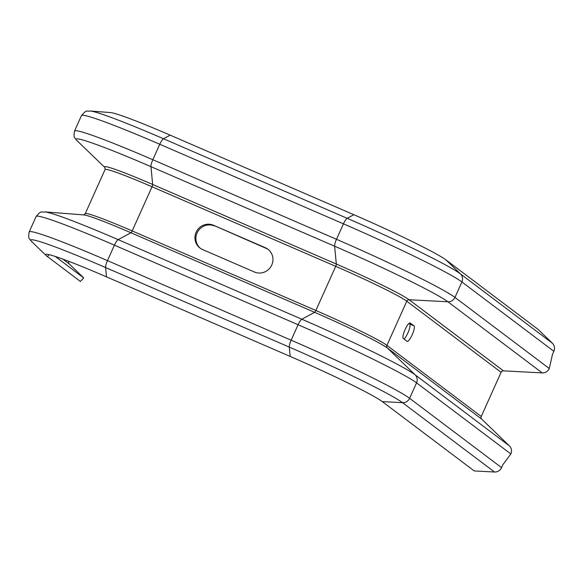 <?xml version="1.0" encoding="UTF-8"?>
<svg xmlns="http://www.w3.org/2000/svg" width="583" height="583" viewBox="0 0 583 583"><rect width="100%" height="100%" fill="white"/><g stroke="black" fill="none" stroke-linecap="round" stroke-linejoin="round"><path stroke-width="0.87" d="M46.225 255.587L31.518 241.406A104.299 5.801 24.2 0 1 105.61 267.553L106.492 276.852A84.841 4.722 24.2 0 0 45.663 254.436A84.841 4.722 24.2 0 0 46.225 255.587A84.841 4.722 24.2 0 0 47.369 256.535L80.374 281.421L83.719 277.916L69.268 263.953L62.847 259.107M68.758 261.322A2.427 2.354 -53 0 0 69.268 263.953M83.719 277.916L55.268 256.469M106.492 276.852L290.174 356.417A84.841 4.722 24.2 0 1 382.31 401.621L474.256 470.947L494.493 472.011A7.273 7.054 127 0 0 501.562 467.639L502.903 464.651L510.861 453.96A7.273 7.054 127 0 0 509.396 445.886L481.733 419.155A2.427 2.354 -53 0 1 481.245 416.466L501.089 372.311A2.427 2.354 -53 0 1 503.442 370.854L542.197 372.894A7.273 7.054 127 0 0 549.266 368.514L552.509 354.267L553.85 351.287A7.273 7.054 127 0 0 552.378 343.212L537.934 329.249L445.988 259.923L460.432 273.886A7.273 7.054 127 0 1 461.904 281.953L454.959 297.41A7.273 7.054 127 0 1 447.897 301.783L409.135 299.749A2.427 2.354 -53 0 0 406.781 301.207L386.937 345.362A2.427 2.354 -53 0 0 387.425 348.051L415.089 374.782A7.273 7.054 127 0 1 416.554 382.856L409.609 398.306A7.273 7.054 127 0 1 402.547 402.685L382.31 401.621M213.473 225.257L265.331 247.724A13.329 12.928 127 0 1 267.903 249.218A13.329 12.928 127 0 1 271.059 266.373A13.329 12.928 127 0 1 254.421 272.006L202.556 249.539A13.329 12.928 127 0 1 199.991 248.045A13.329 12.928 127 0 1 196.835 230.89A13.329 12.928 127 0 1 213.473 225.257L266.278 248.431A13.329 12.928 127 0 1 268.369 249.582M105.027 167.656L76.869 140.51L74.879 137.982C73.954 137.552 73.844 135.227 74.544 131.007L81.489 115.558C87.508 108.7 85.92 111.98 90.132 110.989L110.5 112.57A84.841 4.722 24.2 0 1 170.178 135.154L353.852 214.719A84.841 4.722 24.2 0 1 445.988 259.923M200.465 248.387A13.329 12.928 127 0 1 197.936 231.342A13.329 12.928 127 0 1 214.413 225.971M403.29 338.475A8.483 2.011 -66.6 0 1 405.01 329.73A8.483 2.011 -66.6 0 1 410.133 322.967A8.483 2.011 -66.6 0 1 410.235 323.026L414.003 325.868A8.483 2.011 -66.6 0 1 412.283 334.613A8.483 2.011 -66.6 0 1 407.16 341.376A8.483 2.011 -66.6 0 1 407.058 341.317L403.29 338.475M408.945 323.434L409.681 323.995A8.483 2.011 -66.6 0 1 408.705 330.925A8.483 2.011 -66.6 0 1 404.034 339.036M31.518 241.406L29.536 238.877C28.611 238.454 28.494 236.13 29.194 231.91A109.087 6.07 24.2 0 1 107.476 260.623A7.273 1.727 113.4 0 0 105.61 267.553L289.285 347.111L290.174 356.417M29.194 231.91L36.139 216.453A109.087 6.07 24.2 0 1 114.421 245.173L107.476 260.623L291.15 340.188A7.273 1.727 113.4 0 0 289.285 347.111A104.299 5.801 24.2 0 1 402.547 402.685L494.493 472.011M36.139 216.453C42.158 209.603 40.57 212.882 44.789 211.884A104.299 5.801 24.2 0 1 118.145 239.649A7.273 1.727 113.4 0 0 114.421 245.173L298.095 324.738L291.15 340.188A109.087 6.07 24.2 0 1 409.609 398.306L501.562 467.639M44.789 211.884L83.784 214.916A67.045 3.731 24.2 0 1 130.942 232.763L118.145 239.649L301.826 319.214A7.273 1.727 113.4 0 0 298.095 324.738A109.087 6.07 24.2 0 1 416.554 382.856L510.861 453.96M83.66 214.916L85.22 213.699A65.449 3.644 24.2 0 1 132.188 230.926A2.427 0.576 -66.6 0 1 130.942 232.763L314.623 312.328L301.826 319.214A104.299 5.801 24.2 0 1 415.089 374.782L509.396 445.886M85.22 213.699L105.064 169.544A65.449 3.644 24.2 0 1 152.032 186.771L132.188 230.926L315.862 310.491A2.427 0.576 -66.6 0 1 314.623 312.328A67.045 3.731 24.2 0 1 387.425 348.051L481.733 419.155M105.064 169.544L104.933 167.569A67.045 3.731 24.2 0 1 152.651 184.461A2.427 0.576 -66.6 0 1 152.032 186.771L335.706 266.336L315.862 310.491A65.449 3.644 24.2 0 1 386.937 345.362L481.245 416.466M76.869 140.51A104.299 5.801 24.2 0 1 150.953 166.651L152.651 184.461L336.325 264.026A2.427 0.576 -66.6 0 1 335.706 266.336A65.449 3.644 24.2 0 1 406.781 301.207L501.089 372.311M74.544 131.007A109.087 6.07 24.2 0 1 152.819 159.727A7.273 1.727 113.4 0 0 150.953 166.651L334.627 246.215L336.325 264.026A67.045 3.731 24.2 0 1 409.135 299.749L503.442 370.854M81.489 115.558A109.087 6.07 24.2 0 1 159.764 144.271L152.819 159.727L336.493 239.292A7.273 1.727 113.4 0 0 334.627 246.215A104.299 5.801 24.2 0 1 447.897 301.783L542.197 372.894M90.132 110.989A104.299 5.801 24.2 0 1 163.495 138.754A7.273 1.727 113.4 0 0 159.764 144.271L343.445 223.836L336.493 239.292A109.087 6.07 24.2 0 1 454.959 297.41L549.266 368.514M47.369 256.535L49.14 254.676M170.178 135.154L163.495 138.754L347.169 218.312A7.273 1.727 113.4 0 0 343.445 223.836A109.087 6.07 24.2 0 1 461.904 281.953L553.85 351.287M353.852 214.719L347.169 218.312A104.299 5.801 24.2 0 1 460.432 273.886L552.378 343.212M409.681 323.995L414.003 325.868M266.278 248.431L265.331 247.724"/></g></svg>
